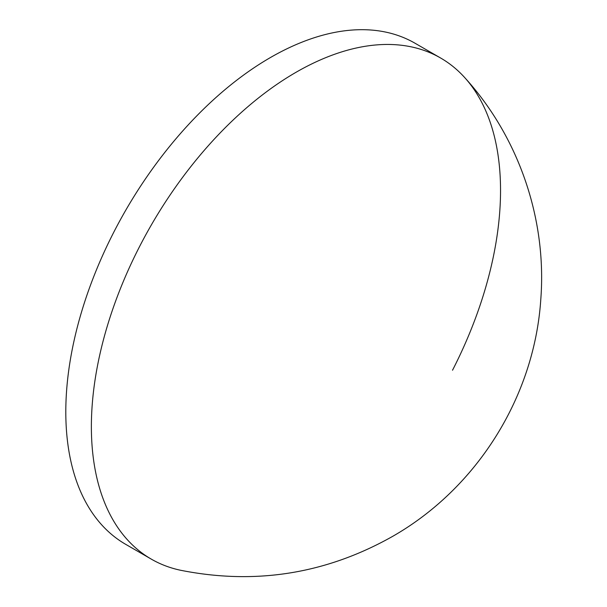 <?xml version="1.0" encoding="UTF-8"?>
<svg xmlns="http://www.w3.org/2000/svg" width="607" height="607" viewBox="0 0 607 607"><rect width="100%" height="100%" fill="white"/><g stroke="black" fill="none" stroke-linecap="round" stroke-linejoin="round"><path stroke-width="0.91" d="M440.614 58.006L415.044 43.241A289.319 167.039 120 0 0 270.388 57.566A289.319 167.039 120 0 0 81.376 312.522A289.319 167.039 120 0 0 125.725 544.358L151.295 559.123A289.319 167.039 120 0 0 180.484 570.239C255.175 585.14 325.701 573.956 392.069 536.694C476.95 488.476 534.456 396.652 540.799 299.274C546.937 219.218 518.856 137.228 464.833 77.719A289.319 167.039 120 0 0 440.614 58.006A289.319 167.039 120 0 0 295.958 72.332A289.319 167.039 120 0 0 106.946 327.287A289.319 167.039 120 0 0 151.295 559.123M452.526 370.224A289.319 167.039 120 0 0 464.833 77.719"/></g></svg>

